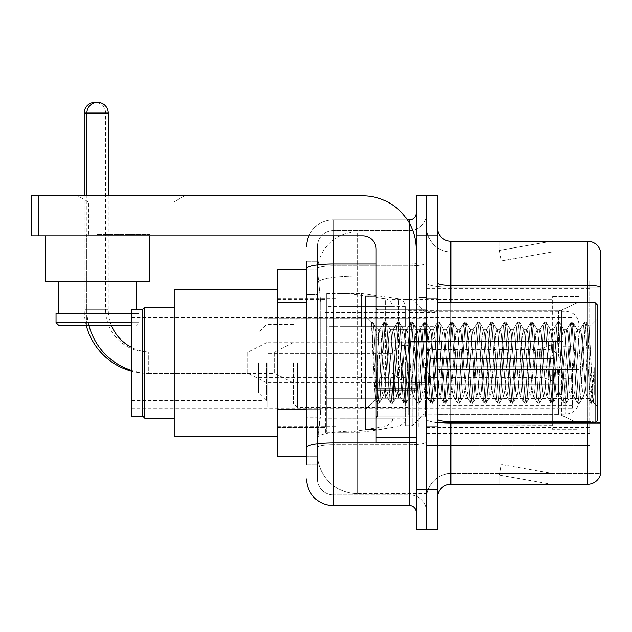 <?xml version="1.0" encoding="UTF-8"?>
<svg xmlns="http://www.w3.org/2000/svg" width="632" height="632" viewBox="0 0 632 632"><rect width="100%" height="100%" fill="white"/><g stroke="black" fill="none" stroke-linecap="round" stroke-linejoin="round"><path stroke-width="0.47" stroke-dasharray="3.16 2.37" d="M589.719 405.46L589.719 279.952L589.719 405.46M426.821 405.46L426.821 279.952L426.821 405.46M426.821 362.728L426.821 433.497L426.821 362.728M325.346 362.728L325.346 433.497L325.346 362.728M589.719 362.728L589.719 433.497L589.719 362.728M306.654 409.188L320.677 409.188L320.416 416.14L317.501 440.172L320.677 409.188L320.677 302.365L320.677 409.188L277.282 409.188L277.282 456.193L317.422 456.193L317.335 453.523A40.053 40.053 0 0 0 357.388 493.584L426.821 493.584L426.821 430.898L426.821 493.584L357.388 493.584L357.388 430.898L357.388 493.584A40.053 40.053 0 0 1 317.335 453.523L317.335 445.378L317.422 456.193L306.654 456.193M317.501 440.172L317.335 445.378L317.501 440.172M277.282 362.728L277.282 436.167L277.282 362.728M426.821 231.881L426.821 430.898L426.821 231.881L357.388 231.881L426.821 231.881M317.39 269.817L320.677 302.365L317.39 269.817A40.053 40.053 0 0 1 357.388 231.881A40.053 40.053 0 0 0 317.39 269.817A40.053 40.053 0 0 1 357.388 231.881L357.388 276.018L426.821 276.018L357.388 276.018L357.388 231.881M306.654 294.354L317.335 294.354L317.335 417.199L317.335 261.253L317.335 294.354L306.654 294.354L306.654 417.199L306.654 269.272L317.422 269.272L277.282 269.272L277.282 409.188M589.719 279.952L426.821 279.952L589.719 279.952M589.719 445.513L426.821 445.513L589.719 445.513M306.654 464.212L317.335 464.212L306.654 464.212L306.654 417.199L317.335 417.199L317.335 464.212L317.335 417.199L306.654 417.199M333.356 505.6L333.356 494.919A16.021 16.021 0 0 1 317.335 478.898L317.335 268.639L317.335 478.898A16.021 16.021 0 0 0 333.356 494.919L409.465 494.919L409.465 452.188L409.465 505.6L333.356 505.6A26.702 26.702 0 0 1 306.654 478.898M426.821 452.188L426.821 262.841L426.821 452.188M416.14 512.276L416.14 213.189L416.14 512.276M416.14 362.728L416.14 416.14L416.14 362.728M416.14 235.886L416.14 195.833L426.821 195.833L426.821 235.886L426.821 195.833L437.502 195.833L437.502 235.886L426.821 235.886L426.821 489.579L426.821 235.886L416.14 235.886L416.14 489.579L426.821 489.579L426.821 529.632L426.821 489.579L437.502 489.579L437.502 235.886M437.502 489.579L437.502 529.632L416.14 529.632L416.14 489.579M426.821 213.189L426.821 262.841L426.821 213.189A17.356 17.356 0 0 1 409.465 230.546A17.356 17.356 0 0 0 426.821 213.189A17.356 17.356 0 0 1 409.465 230.546L409.465 494.919L333.356 494.919L333.356 444.77L409.465 444.77A17.356 3.018 0 0 0 426.821 441.76A17.356 3.018 0 0 1 409.465 444.77L409.465 230.546L333.356 230.546L409.465 230.546M308.882 235.886A26.702 26.702 0 0 1 333.356 219.865L409.465 219.865A6.675 6.675 0 0 0 416.14 213.189A6.675 6.675 0 0 1 409.465 219.865L409.465 452.188L409.465 444.77L333.356 444.77L333.356 230.546L333.356 265.851L409.465 265.851A17.356 3.018 0 0 0 426.821 262.841A17.356 3.018 0 0 1 409.465 265.851L333.356 265.851L333.356 452.188L333.356 442.913L409.465 442.913A6.675 1.161 0 0 0 416.14 441.76A6.675 1.161 0 0 1 411.788 442.842M306.654 261.253L317.335 261.253L306.654 261.253L306.654 447.551A26.702 4.637 180 0 1 333.356 442.913L333.356 219.865A26.702 26.702 0 0 0 306.654 246.567A26.702 26.702 0 0 1 333.356 219.865L407.34 219.865M306.654 447.551L306.654 452.188M317.335 246.567L317.335 268.639L317.335 246.567A16.021 16.021 0 0 1 333.356 230.546A16.021 16.021 0 0 0 317.335 246.567A16.021 16.021 0 0 1 333.356 230.546M426.821 512.276A17.356 17.356 0 0 0 409.465 494.919A17.356 17.356 0 0 1 426.821 512.276A17.356 17.356 0 0 0 409.465 494.919M437.502 362.728L437.502 426.821L437.502 298.644L437.502 369.412L552.328 369.412L552.328 425.802L552.328 369.412L437.502 369.412L437.502 356.053L558.656 356.053L437.502 356.053L552.328 356.053L552.328 296.305L552.328 356.053L579.038 356.053L579.038 296.305L579.038 356.053L437.502 356.053L437.502 426.821L437.502 362.728M418.811 362.728L418.811 428.156L418.811 362.728M426.821 430.827L426.821 283.041L426.821 430.827M595.826 422.05A13.351 2.315 180 0 0 587.578 421.552L587.578 484.238A13.351 13.351 0 0 0 600.4 474.624L600.4 430.827L600.4 473.558L450.853 473.558L450.853 422.816M437.502 497.589L437.502 227.875L437.502 497.589A13.351 13.351 0 0 1 450.853 484.238L450.853 430.827L450.853 473.558L600.4 473.558L600.4 251.907L450.853 251.907A24.032 24.032 0 0 1 426.821 227.875L426.821 283.041L426.821 227.875A24.032 24.032 0 0 0 450.853 251.907L450.853 423.408A24.032 4.171 0 0 1 426.821 419.237A24.032 4.171 0 0 0 450.853 423.408L450.853 251.907A24.032 24.032 0 0 1 426.821 227.875M450.853 251.907L600.4 251.907L600.4 430.827L600.4 250.841A13.351 13.351 0 0 0 587.578 241.227L450.853 241.227A13.351 13.351 0 0 1 437.502 227.875M550.606 484.073A10.681 10.681 0 0 0 552.463 484.238L499.059 484.238L552.463 484.238A10.681 10.681 0 0 1 550.606 484.073A10.681 10.681 0 0 0 552.463 484.238A10.681 10.681 0 0 1 550.606 484.073A10.681 10.681 0 0 0 552.463 484.238A10.681 10.681 0 0 1 550.606 484.073L499.327 475.035L550.606 484.073M499.059 473.558L499.059 484.238L499.059 473.558L499.588 473.558L499.327 475.035L499.588 473.558L499.059 473.558L499.059 484.238L499.059 473.558L499.588 473.558L499.327 475.035L499.588 473.558L499.059 473.558L499.059 484.238L499.059 473.558L499.588 473.558L499.327 475.035L499.588 473.558L499.059 473.558M587.578 484.238L450.853 484.238M552.463 241.227L499.059 241.227L552.463 241.227A10.681 10.681 0 0 0 550.606 241.392A10.681 10.681 0 0 1 552.463 241.227A10.681 10.681 0 0 0 550.606 241.392A10.681 10.681 0 0 1 552.463 241.227A10.681 10.681 0 0 0 550.606 241.392A10.681 10.681 0 0 1 552.463 241.227M552.463 473.558L499.588 473.558L552.463 473.558L499.588 473.558L552.463 473.558L499.588 473.558L552.463 473.558L501.184 464.512L499.588 473.558L501.184 464.512L499.588 473.558L501.184 464.512L499.588 473.558L501.184 464.512L552.463 473.558M499.588 251.907L499.059 251.907L499.588 251.907L499.059 251.907L499.588 251.907L499.059 251.907L499.588 251.907L499.327 250.43L550.606 241.392L499.327 250.43L499.588 251.907L499.327 250.43L550.606 241.392L499.327 250.43L499.588 251.907L499.327 250.43L550.606 241.392L499.327 250.43L499.588 251.907L552.463 251.907L499.588 251.907L552.463 251.907L499.588 251.907L552.463 251.907L499.588 251.907L501.184 260.953L499.588 251.907M426.821 497.589A24.032 24.032 0 0 1 450.853 473.558A24.032 24.032 0 0 0 426.821 497.589A24.032 24.032 0 0 1 450.853 473.558M499.059 241.227L499.059 251.907L499.059 241.227M552.463 251.907L501.184 260.953L552.463 251.907M88.48 201.995L77.799 195.833L184.615 195.833L77.799 195.833L184.615 195.833L77.799 195.833L88.48 201.995L88.48 235.886L173.934 235.886L88.48 235.886L173.934 235.886L88.48 235.886L88.48 201.995L173.934 201.995L184.615 195.833L173.934 201.995L88.48 201.995L173.934 201.995L173.934 235.886L173.934 201.995L88.48 201.995M376.087 362.728L376.087 429.491L376.087 362.728M376.087 442.842L416.14 442.842L376.087 442.842L376.087 437.328L376.087 442.842L416.14 442.842L416.14 249.237A53.412 53.412 0 0 0 362.728 195.833L31.6 195.833L38.276 195.833L31.6 195.833L31.6 235.886L31.6 195.833L31.6 235.886L362.728 235.886A13.351 13.351 0 0 1 376.087 249.237L376.087 442.842M376.087 388.854L416.14 388.854L416.14 249.237A53.412 53.412 0 0 0 362.728 195.833L38.276 195.833L38.276 235.886L362.728 235.886A13.351 13.351 0 0 1 376.087 249.237L376.087 388.854L416.14 388.854L416.14 442.842L416.14 249.237A53.412 53.412 0 0 0 362.728 195.833L38.276 195.833L38.276 235.886L31.6 235.886L362.728 235.886A13.351 13.351 0 0 1 376.087 249.237L376.087 388.854L416.14 388.854L416.14 442.842M597.73 362.728L597.73 420.146L597.73 305.319L597.73 406.795L597.73 305.319L595.06 302.649L595.06 422.816L595.06 302.649L595.06 422.816L597.73 420.146L597.73 362.728M376.087 429.491L365.407 429.491L365.407 295.974L365.407 409.465L365.407 295.974L376.087 295.974M371.529 324.09L371.529 322.123L365.407 316L371.529 322.123L372.517 322.123L371.529 326.325L373.86 324.453L374.389 325.18L378.758 344.053L378.758 329.351L378.758 344.053L380.022 362.728L378.758 344.053L374.389 325.18L373.86 324.453L371.529 326.325L371.529 322.123L372.517 322.123L371.529 326.325L373.212 362.728L371.956 327.566L376.411 397.899L377.312 403.161L376.411 397.899L371.529 324.09M378.758 335.237L378.758 329.351L373.86 324.453L378.758 329.351L380.022 329.351L378.758 335.237L376.356 388.325L375.329 399.543L373.212 362.728L375.179 399.487L377.517 403.342L375.179 399.487L365.407 409.465L375.329 399.543L376.356 388.325L378.758 329.351L380.022 329.351L378.758 335.237M396.714 362.728L394.487 333.822L393.12 329.572L392.267 333.822L387.811 391.643L386.444 395.893L385.583 391.643L381.136 333.822L380.022 329.351L381.136 333.822L385.583 391.643L386.444 395.893L390.663 403.161L389.762 397.899L385.307 327.566L384.193 322.123L383.087 327.566L378.631 397.899L377.517 403.342L379.192 403.342L378.078 397.899L373.623 327.566L372.517 322.123L374.389 325.18L372.722 322.304L373.623 327.566L378.078 397.899L379.398 403.161L377.517 403.342L378.631 397.899L383.087 327.566L383.987 322.304L385.868 322.123L384.754 327.566L380.298 397.899L379.398 403.161L383.616 395.893L382.249 391.643L380.022 362.728L382.249 391.643L383.363 396.114L386.697 396.114L390.663 403.161L389.762 397.899L385.307 327.566L384.193 322.123L385.868 322.123L384.754 327.566L380.298 397.899L379.398 403.161L383.363 396.114L386.697 396.114L387.811 391.643L392.267 333.822L393.12 329.572L397.338 322.304L396.438 327.566L391.982 397.899L390.663 403.161L392.543 403.342L391.429 397.899L386.982 327.566L385.868 322.123L390.292 329.572L388.925 333.822L384.477 391.643L383.616 395.893L384.477 391.643L388.925 333.822L390.039 329.351L393.373 329.351L397.338 322.304L396.438 327.566L391.982 397.899L390.876 403.342L392.543 403.342L391.429 397.899L386.982 327.566L386.073 322.304L390.039 329.351L393.373 329.351L394.487 333.822L398.942 391.643L399.795 395.893L398.942 391.643L396.714 362.728M393.373 362.728L391.153 333.822L390.292 329.572L391.153 333.822L395.6 391.643L396.714 396.114L395.6 391.643L393.373 362.728M410.065 362.728L407.838 333.822L406.471 329.572L405.618 333.822L401.162 391.643L399.795 395.893L404.014 403.161L403.113 397.899L398.658 327.566L397.338 322.304L399.219 322.123L398.105 327.566L393.657 397.899L392.543 403.342L396.967 395.893L400.048 396.114L404.014 403.161L403.113 397.899L398.658 327.566L397.552 322.123L399.219 322.123L398.105 327.566L393.657 397.899L392.748 403.161L396.714 396.114L400.048 396.114L401.162 391.643L405.618 333.822L406.471 329.572L410.689 322.304L409.789 327.566L405.333 397.899L404.014 403.161L405.894 403.342L404.78 397.899L400.333 327.566L399.219 322.123L403.643 329.572L402.276 333.822L397.828 391.643L396.967 395.893L397.828 391.643L402.276 333.822L403.39 329.351L406.732 329.351L410.689 322.304L409.789 327.566L405.333 397.899L404.227 403.342L405.894 403.342L404.78 397.899L400.333 327.566L399.424 322.304L403.39 329.351L406.732 329.351L407.838 333.822L412.293 391.643L413.154 395.893L412.293 391.643L410.065 362.728M406.732 362.728L404.504 333.822L403.643 329.572L404.504 333.822L408.951 391.643L410.065 396.114L408.951 391.643L406.732 362.728M423.416 362.728L421.196 333.822L419.83 329.572L418.969 333.822L414.513 391.643L413.154 395.893L417.365 403.161L416.464 397.899L412.017 327.566L410.689 322.304L412.57 322.123L411.456 327.566L407.008 397.899L405.894 403.342L410.318 395.893L413.407 396.114L417.365 403.161L416.464 397.899L412.017 327.566L410.903 322.123L412.57 322.123L411.456 327.566L407.008 397.899L406.099 403.161L410.065 396.114L413.407 396.114L414.513 391.643L418.969 333.822L419.83 329.572L424.04 322.304L423.14 327.566L418.692 397.899L417.365 403.161L419.245 403.342L418.131 397.899L413.683 327.566L412.57 322.123L416.994 329.572L415.627 333.822L411.179 391.643L410.318 395.893L411.179 391.643L415.627 333.822L416.741 329.351L420.083 329.351L424.04 322.304L423.14 327.566L418.692 397.899L417.578 403.342L419.245 403.342L418.131 397.899L413.683 327.566L412.775 322.304L416.741 329.351L420.083 329.351L421.196 333.822L425.644 391.643L426.505 395.893L425.644 391.643L423.416 362.728M420.083 362.728L417.855 333.822L416.994 329.572L417.855 333.822L422.302 391.643L423.416 396.114L422.302 391.643L420.083 362.728M436.767 362.728L434.547 333.822L433.181 329.572L432.32 333.822L427.872 391.643L426.505 395.893L430.716 403.161L429.815 397.899L425.368 327.566L424.04 322.304L425.921 322.123L424.807 327.566L420.359 397.899L419.245 403.342L423.669 395.893L426.758 396.114L430.716 403.161L429.815 397.899L425.368 327.566L424.254 322.123L425.921 322.123L424.807 327.566L420.359 397.899L419.458 403.161L423.416 396.114L426.758 396.114L427.872 391.643L432.32 333.822L433.181 329.572L437.399 322.304L436.491 327.566L432.043 397.899L430.716 403.161L432.596 403.342L431.482 397.899L427.034 327.566L425.921 322.123L430.345 329.572L428.978 333.822L424.53 391.643L423.669 395.893L424.53 391.643L428.978 333.822L430.092 329.351L433.433 329.351L437.399 322.304L436.491 327.566L432.043 397.899L430.929 403.342L432.596 403.342L431.482 397.899L427.034 327.566L426.134 322.304L430.092 329.351L433.433 329.351L434.547 333.822L438.995 391.643L439.856 395.893L438.995 391.643L436.767 362.728M433.433 362.728L431.206 333.822L430.345 329.572L431.206 333.822L435.661 391.643L436.767 396.114L435.661 391.643L433.433 362.728M450.126 362.728L447.898 333.822L446.532 329.572L445.671 333.822L441.223 391.643L439.856 395.893L444.075 403.161L443.166 397.899L438.719 327.566L437.399 322.304L439.272 322.123L438.158 327.566L433.71 397.899L432.596 403.342L437.02 395.893L440.109 396.114L444.075 403.161L443.166 397.899L438.719 327.566L437.605 322.123L439.272 322.123L438.158 327.566L433.71 397.899L432.809 403.161L436.767 396.114L440.109 396.114L441.223 391.643L445.671 333.822L446.532 329.572L450.75 322.304L449.842 327.566L445.394 397.899L444.075 403.161L445.947 403.342L444.833 397.899L440.386 327.566L439.272 322.123L443.704 329.572L442.337 333.822L437.881 391.643L437.02 395.893L437.881 391.643L442.337 333.822L443.443 329.351L446.784 329.351L450.75 322.304L449.842 327.566L445.394 397.899L444.28 403.342L445.947 403.342L444.833 397.899L440.386 327.566L439.485 322.304L443.443 329.351L446.784 329.351L447.898 333.822L452.346 391.643L453.207 395.893L452.346 391.643L450.126 362.728M446.784 362.728L444.557 333.822L443.704 329.572L444.557 333.822L449.012 391.643L450.126 396.114L449.012 391.643L446.784 362.728M463.477 362.728L461.249 333.822L459.883 329.572L459.022 333.822L454.574 391.643L453.207 395.893L457.426 403.161L456.517 397.899L452.07 327.566L450.75 322.304L452.623 322.123L451.517 327.566L447.061 397.899L445.947 403.342L450.379 395.893L453.46 396.114L457.426 403.161L456.517 397.899L452.07 327.566L450.956 322.123L452.623 322.123L451.517 327.566L447.061 397.899L446.16 403.161L450.126 396.114L453.46 396.114L454.574 391.643L459.022 333.822L459.883 329.572L464.101 322.304L463.193 327.566L458.745 397.899L457.426 403.161L459.298 403.342L458.192 397.899L453.737 327.566L452.623 322.123L457.054 329.572L455.688 333.822L451.232 391.643L450.379 395.893L451.232 391.643L455.688 333.822L456.802 329.351L460.136 329.351L464.101 322.304L463.193 327.566L458.745 397.899L457.631 403.342L459.298 403.342L458.192 397.899L453.737 327.566L452.836 322.304L456.802 329.351L460.136 329.351L461.249 333.822L465.697 391.643L466.558 395.893L465.697 391.643L463.477 362.728M460.136 362.728L457.908 333.822L457.054 329.572L457.908 333.822L462.363 391.643L463.477 396.114L462.363 391.643L460.136 362.728M476.828 362.728L474.6 333.822L473.234 329.572L472.373 333.822L467.925 391.643L466.558 395.893L470.777 403.161L469.876 397.899L465.421 327.566L464.101 322.304L465.982 322.123L464.868 327.566L460.412 397.899L459.298 403.342L463.73 395.893L466.811 396.114L470.777 403.161L469.876 397.899L465.421 327.566L464.307 322.123L465.982 322.123L464.868 327.566L460.412 397.899L459.511 403.161L463.477 396.114L466.811 396.114L467.925 391.643L472.373 333.822L473.234 329.572L477.452 322.304L476.552 327.566L472.096 397.899L470.777 403.161L472.657 403.342L471.543 397.899L467.088 327.566L465.982 322.123L470.406 329.572L469.039 333.822L464.583 391.643L463.73 395.893L464.583 391.643L469.039 333.822L470.153 329.351L473.487 329.351L477.452 322.304L476.552 327.566L472.096 397.899L470.982 403.342L472.657 403.342L471.543 397.899L467.088 327.566L466.187 322.304L470.153 329.351L473.487 329.351L474.6 333.822L479.048 391.643L479.909 395.893L479.048 391.643L476.828 362.728M473.487 362.728L471.267 333.822L470.406 329.572L471.267 333.822L475.714 391.643L476.828 396.114L475.714 391.643L473.487 362.728M490.179 362.728L487.951 333.822L486.585 329.572L485.732 333.822L481.276 391.643L479.909 395.893L484.128 403.161L483.227 397.899L478.772 327.566L477.452 322.304L479.333 322.123L478.219 327.566L473.763 397.899L472.657 403.342L477.081 395.893L480.162 396.114L484.128 403.161L483.227 397.899L478.772 327.566L477.658 322.123L479.333 322.123L478.219 327.566L473.763 397.899L472.862 403.161L476.828 396.114L480.162 396.114L481.276 391.643L485.732 333.822L486.585 329.572L490.803 322.304L489.903 327.566L485.447 397.899L484.128 403.161L486.008 403.342L484.894 397.899L480.446 327.566L479.333 322.123L483.757 329.572L482.39 333.822L477.942 391.643L477.081 395.893L477.942 391.643L482.39 333.822L483.504 329.351L486.838 329.351L490.803 322.304L489.903 327.566L485.447 397.899L484.333 403.342L486.008 403.342L484.894 397.899L480.446 327.566L479.538 322.304L483.504 329.351L486.838 329.351L487.951 333.822L492.407 391.643L493.26 395.893L492.407 391.643L490.179 362.728M486.838 362.728L484.618 333.822L483.757 329.572L484.618 333.822L489.065 391.643L490.179 396.114L489.065 391.643L486.838 362.728M503.53 362.728L501.302 333.822L499.936 329.572L499.083 333.822L494.627 391.643L493.26 395.893L497.479 403.161L496.578 397.899L492.123 327.566L490.803 322.304L492.683 322.123L491.57 327.566L487.122 397.899L486.008 403.342L490.432 395.893L493.513 396.114L497.479 403.161L496.578 397.899L492.123 327.566L491.017 322.123L492.683 322.123L491.57 327.566L487.122 397.899L486.213 403.161L490.179 396.114L493.513 396.114L494.627 391.643L499.083 333.822L499.936 329.572L504.154 322.304L503.254 327.566L498.798 397.899L497.479 403.161L499.359 403.342L498.245 397.899L493.797 327.566L492.683 322.123L497.108 329.572L495.741 333.822L491.293 391.643L490.432 395.893L491.293 391.643L495.741 333.822L496.855 329.351L500.196 329.351L504.154 322.304L503.254 327.566L498.798 397.899L497.692 403.342L499.359 403.342L498.245 397.899L493.797 327.566L492.889 322.304L496.855 329.351L500.196 329.351L501.302 333.822L505.758 391.643L506.619 395.893L505.758 391.643L503.53 362.728M500.196 362.728L497.969 333.822L497.108 329.572L497.969 333.822L502.416 391.643L503.53 396.114L502.416 391.643L500.196 362.728M516.881 362.728L514.661 333.822L513.295 329.572L512.433 333.822L507.978 391.643L506.619 395.893L510.83 403.161L509.929 397.899L505.482 327.566L504.154 322.304L506.034 322.123L504.921 327.566L500.473 397.899L499.359 403.342L503.783 395.893L506.872 396.114L510.83 403.161L509.929 397.899L505.482 327.566L504.368 322.123L506.034 322.123L504.921 327.566L500.473 397.899L499.564 403.161L503.53 396.114L506.872 396.114L507.978 391.643L512.433 333.822L513.295 329.572L517.505 322.304L516.605 327.566L512.157 397.899L510.83 403.161L512.71 403.342L511.596 397.899L507.148 327.566L506.034 322.123L510.459 329.572L509.092 333.822L504.644 391.643L503.783 395.893L504.644 391.643L509.092 333.822L510.206 329.351L513.547 329.351L517.505 322.304L516.605 327.566L512.157 397.899L511.043 403.342L512.71 403.342L511.596 397.899L507.148 327.566L506.24 322.304L510.206 329.351L513.547 329.351L514.661 333.822L519.109 391.643L519.97 395.893L519.109 391.643L516.881 362.728M513.547 362.728L511.32 333.822L510.459 329.572L511.32 333.822L515.767 391.643L516.881 396.114L515.767 391.643L513.547 362.728M530.232 362.728L528.012 333.822L526.646 329.572L525.784 333.822L521.337 391.643L519.97 395.893L524.181 403.161L523.28 397.899L518.832 327.566L517.505 322.304L519.386 322.123L518.272 327.566L513.824 397.899L512.71 403.342L517.134 395.893L520.223 396.114L524.181 403.161L523.28 397.899L518.832 327.566L517.719 322.123L519.386 322.123L518.272 327.566L513.824 397.899L512.923 403.161L516.881 396.114L520.223 396.114L521.337 391.643L525.784 333.822L526.646 329.572L530.856 322.304L529.956 327.566L525.508 397.899L524.181 403.161L526.061 403.342L524.947 397.899L520.499 327.566L519.386 322.123L523.809 329.572L522.443 333.822L517.995 391.643L517.134 395.893L517.995 391.643L522.443 333.822L523.557 329.351L526.898 329.351L530.856 322.304L529.956 327.566L525.508 397.899L524.394 403.342L526.061 403.342L524.947 397.899L520.499 327.566L519.599 322.304L523.557 329.351L526.898 329.351L528.012 333.822L532.46 391.643L533.321 395.893L532.46 391.643L530.232 362.728M526.898 362.728L524.671 333.822L523.809 329.572L524.671 333.822L529.126 391.643L530.232 396.114L529.126 391.643L526.898 362.728M543.583 362.728L541.363 333.822L539.997 329.572L539.136 333.822L534.688 391.643L533.321 395.893L537.54 403.161L536.631 397.899L532.183 327.566L530.856 322.304L532.737 322.123L531.623 327.566L527.175 397.899L526.061 403.342L530.485 395.893L533.574 396.114L537.54 403.161L536.631 397.899L532.183 327.566L531.07 322.123L532.737 322.123L531.623 327.566L527.175 397.899L526.274 403.161L530.232 396.114L533.574 396.114L534.688 391.643L539.136 333.822L539.997 329.572L544.215 322.304L543.307 327.566L538.859 397.899L537.54 403.161L539.412 403.342L538.298 397.899L533.85 327.566L532.737 322.123L537.168 329.572L535.802 333.822L531.346 391.643L530.485 395.893L531.346 391.643L535.802 333.822L536.908 329.351L540.249 329.351L544.215 322.304L543.307 327.566L538.859 397.899L537.745 403.342L539.412 403.342L538.298 397.899L533.85 327.566L532.95 322.304L536.908 329.351L540.249 329.351L541.363 333.822L545.811 391.643L546.672 395.893L545.811 391.643L543.583 362.728M540.249 362.728L538.022 333.822L537.168 329.572L538.022 333.822L542.477 391.643L543.583 396.114L542.477 391.643L540.249 362.728M556.942 362.728L554.714 333.822L553.348 329.572L552.487 333.822L548.039 391.643L546.672 395.893L550.891 403.161L549.982 397.899L545.534 327.566L544.215 322.304L546.087 322.123L544.982 327.566L540.526 397.899L539.412 403.342L543.844 395.893L546.925 396.114L550.891 403.161L549.982 397.899L545.534 327.566L544.421 322.123L546.087 322.123L544.982 327.566L540.526 397.899L539.625 403.161L543.583 396.114L546.925 396.114L548.039 391.643L552.487 333.822L553.348 329.572L557.566 322.304L556.658 327.566L552.21 397.899L550.891 403.161L552.763 403.342L551.657 397.899L547.201 327.566L546.087 322.123L550.519 329.572L549.153 333.822L544.697 391.643L543.844 395.893L544.697 391.643L549.153 333.822L550.267 329.351L553.6 329.351L557.566 322.304L556.658 327.566L552.21 397.899L551.096 403.342L552.763 403.342L551.657 397.899L547.201 327.566L546.301 322.304L550.267 329.351L553.6 329.351L554.714 333.822L559.162 391.643L560.023 395.893L559.162 391.643L556.942 362.728M553.6 362.728L551.373 333.822L550.519 329.572L551.373 333.822L555.828 391.643L556.942 396.114L555.828 391.643L553.6 362.728M570.293 362.728L568.065 333.822L566.699 329.572L565.837 333.822L561.39 391.643L560.023 395.893L564.242 403.161L563.333 397.899L558.886 327.566L557.566 322.304L559.446 322.123L558.332 327.566L553.877 397.899L552.763 403.342L557.195 395.893L560.276 396.114L564.242 403.161L563.333 397.899L558.886 327.566L557.772 322.123L559.446 322.123L558.332 327.566L553.877 397.899L552.976 403.161L556.942 396.114L560.276 396.114L561.39 391.643L565.837 333.822L566.699 329.572L570.917 322.304L570.017 327.566L565.561 397.899L564.242 403.161L566.122 403.342L565.008 397.899L560.552 327.566L559.446 322.123L563.87 329.572L562.504 333.822L558.048 391.643L557.195 395.893L558.048 391.643L562.504 333.822L563.618 329.351L566.951 329.351L570.917 322.304L570.017 327.566L565.561 397.899L564.447 403.342L566.122 403.342L565.008 397.899L560.552 327.566L559.652 322.304L563.618 329.351L566.951 329.351L568.065 333.822L572.513 391.643L573.374 395.893L572.513 391.643L570.293 362.728M566.951 362.728L564.732 333.822L563.87 329.572L564.732 333.822L569.179 391.643L570.293 396.114L569.179 391.643L566.951 362.728M583.644 362.728L581.416 333.822L580.05 329.572L579.196 333.822L574.741 391.643L573.374 395.893L577.593 403.161L576.692 397.899L572.237 327.566L570.917 322.304L572.797 322.123L571.683 327.566L567.228 397.899L566.122 403.342L570.546 395.893L573.627 396.114L577.593 403.161L576.692 397.899L572.237 327.566L571.123 322.123L572.797 322.123L571.683 327.566L567.228 397.899L566.327 403.161L570.293 396.114L573.627 396.114L574.741 391.643L579.196 333.822L580.05 329.572L584.268 322.304L583.368 327.566L578.912 397.899L577.593 403.161L579.473 403.342L578.359 397.899L573.911 327.566L572.797 322.123L577.221 329.572L575.855 333.822L571.407 391.643L570.546 395.893L571.407 391.643L575.855 333.822L576.969 329.351L580.302 329.351L584.268 322.304L583.368 327.566L578.912 397.899L577.798 403.342L579.473 403.342L578.359 397.899L573.911 327.566L573.003 322.304L576.969 329.351L580.302 329.351L581.416 333.822L583.644 362.728C584.758 383.008 585.864 394.139 586.978 396.114L586.978 362.728L584.758 391.643L583.644 396.114L582.53 391.643L578.082 333.822L577.221 329.572L578.082 333.822L582.53 391.643L583.644 396.114L586.978 396.114L590.944 403.161L590.043 397.899L585.587 327.566L584.482 322.123L586.148 322.123L585.034 327.566L580.587 397.899L579.473 403.342L583.644 396.114L586.978 396.114L586.978 362.728L589.103 327.242L593.345 402.434L594.254 394.257L594.254 367.595C592.026 387.471 589.601 396.975 586.978 396.114L590.944 403.161L590.043 397.899L585.587 327.566L584.482 322.123L586.148 322.123L585.034 327.566L580.587 397.899L579.678 403.161L583.897 395.893L584.758 391.643L589.103 327.242L592.31 390.378L593.345 402.434L594.254 394.257L593.029 403.161L591.71 397.899L587.262 327.566L586.148 322.123L587.262 327.566L591.71 397.899L593.029 403.161L594.254 394.257L594.254 367.595L592.263 397.899L590.944 403.161L592.824 403.342L591.157 403.342L592.263 397.899L594.254 367.595C592.026 387.471 589.601 396.975 586.978 396.114C585.864 394.139 584.758 383.008 583.644 362.728M144.823 307.192L144.823 418.273M277.282 436.167L174.203 436.167L174.203 289.298L174.203 418.273L174.203 289.298L277.282 289.298M142.824 362.728L142.824 416.14L142.824 362.728M174.203 307.318L144.823 307.318L142.824 309.325L131.472 309.325L131.472 416.14L131.472 309.325L131.472 416.14L142.824 416.14L144.823 418.147L174.203 418.147M263.923 362.728L263.923 406.795L263.923 362.728M408.13 362.728L408.13 415.074L408.13 362.728M437.502 310.818L558.656 310.818L437.502 310.818L437.502 299.307L552.328 299.663L552.328 296.305L552.328 299.663L437.502 299.663L437.502 310.818M392.109 362.728L392.109 426.158L392.109 362.728M552.328 425.802L437.502 426.158L552.328 425.802L552.328 429.16L579.038 429.16L579.038 369.412L579.038 429.16L552.328 429.16L552.328 369.412L552.328 425.802M579.038 369.412L552.328 369.412L579.038 369.412L579.038 429.16L579.038 423.519L561.477 415.279L558.656 414.647L561.477 415.279L579.038 423.519L579.038 369.412L561.477 369.412L579.038 369.412M579.038 296.305L552.328 296.305L579.038 296.305L579.038 356.053L579.038 296.305M561.477 310.186L579.038 301.946L561.477 310.186L558.656 310.818L561.477 310.186L561.477 356.053L579.038 356.053L558.656 356.053L561.477 356.053L561.477 310.186M558.656 369.412L437.502 369.412L558.656 369.412L558.656 414.647L437.502 414.647L558.656 414.647L558.656 369.412M437.502 414.647L437.502 425.802L437.502 414.647M297.309 362.728L297.309 407.458L297.309 362.728M293.303 362.728L293.303 403.453L293.303 362.728M434.832 362.728L434.832 412.933L434.832 362.728M266.593 362.728L266.593 400.917L266.593 362.728M258.583 362.728L258.583 392.907L258.583 362.728M429.491 362.728L429.491 382.763L429.491 362.728M293.303 382.763L274.612 373.417L274.612 362.728L274.612 373.417L148.299 373.417L148.299 352.048L148.299 373.417A64.093 64.093 0 0 1 131.472 371.166M86.244 325.346A64.093 64.093 0 0 1 84.206 309.325L84.206 195.833M293.303 342.702L274.612 352.048L274.612 362.728L274.612 352.048L148.299 352.048A42.723 42.723 0 0 1 105.568 309.325L105.568 113.049A10.681 10.681 0 0 0 96.222 102.447M401.454 362.728L401.454 380.093L401.454 362.728M426.821 349.377L546.988 349.377A13.351 13.351 0 0 1 560.347 362.728A13.351 13.351 0 0 1 546.988 376.087L546.988 349.377L546.988 376.087L426.821 376.087M348.042 398.784L348.042 293.303L348.042 326.681L326.681 326.681L326.681 293.303L326.681 432.162L326.681 398.784L392.109 398.784L392.109 306.654L392.109 326.689L326.681 326.681L326.681 306.654L326.681 418.811L326.681 398.784L392.109 398.784L392.109 418.826L326.681 418.811M385.251 326.681L385.251 298.715C389.478 299.687 391.761 302.325 392.109 306.639L392.109 326.681L348.042 326.681M97.423 234.551L149.5 234.551L97.423 234.551M56.035 322.675L138.819 322.675L97.423 322.675L138.819 322.675L138.819 313.33L56.035 313.33L97.423 313.33L56.035 313.33L56.035 322.675L97.423 322.675L56.035 322.675L58.705 325.346L131.472 325.346M149.5 235.886L149.5 281.287L45.354 281.287L149.5 281.287L45.354 281.287L45.354 235.886M579.038 362.728L579.038 400.783L579.038 362.728M572.363 362.728L572.363 408.13L572.363 362.728M142.69 309.325L142.69 416.14M336.027 362.728L336.027 426.821L336.027 362.728M405.46 362.728L405.46 425.889L405.46 362.728M412.135 362.728L412.135 425.889L412.135 362.728M424.151 362.728L424.151 414.142L424.151 362.728M174.203 362.728L174.203 307.192L174.203 362.728M438.837 362.728L438.837 405.46L438.837 362.728M563.017 362.728L563.017 384.098L563.017 362.728M409.465 362.728L409.465 398.784L409.465 362.728M267.928 362.728L267.928 406.795L267.928 362.728M428.156 362.728L428.156 406.795L428.156 362.728M361.393 398.784L361.393 293.303L361.393 326.681L340.032 326.681L340.032 293.303L340.032 432.162L340.032 398.784L405.46 398.784L405.46 306.654L405.46 326.689L340.032 326.681L340.032 306.654L340.032 418.811L340.032 398.784L405.46 398.784L405.46 418.826L340.032 418.811M398.602 326.681L398.602 298.715C402.829 299.687 405.112 302.325 405.46 306.639L405.46 326.681L361.393 326.681M266.593 382.763L247.902 373.417L247.902 362.728L247.902 373.417L150.969 373.417L150.969 352.048L150.969 373.417A64.093 64.093 0 0 1 131.472 370.376M88.915 325.346A64.093 64.093 0 0 1 86.876 309.325L86.876 195.833M266.593 342.702L247.902 352.048L247.902 362.728L247.902 352.048L150.969 352.048A42.723 42.723 0 0 1 131.472 347.347M111.358 325.346A42.723 42.723 0 0 1 108.238 309.325L108.238 195.833M393.444 362.728L393.444 396.114L393.444 362.728M430.827 362.728L430.827 348.042L430.827 366.742L430.827 358.723L430.827 366.742L553.672 366.742L553.672 384.098L553.672 366.742L430.827 366.742L553.672 366.742L553.672 381.428L553.672 366.742L430.827 366.742L430.827 377.423L430.827 362.728M430.827 358.723L553.672 358.723L553.672 341.367L553.672 358.723L430.827 358.723L553.672 358.723L553.672 344.037L553.672 358.723L430.827 358.723M97.423 281.287L136.149 281.287L97.423 281.287M138.819 313.33L138.819 322.675L136.149 325.346L138.819 322.675L131.472 322.675M589.719 398.5L426.821 398.5M357.388 430.898A40.053 6.952 180 0 0 317.817 436.783A40.053 6.952 180 0 1 357.388 430.898L426.821 430.898L357.388 430.898L357.388 276.018L357.388 430.898M318.378 281.39A40.053 6.952 180 0 1 357.388 276.018A40.053 6.952 180 0 0 318.378 281.39M317.335 453.523A40.053 40.053 0 0 0 357.388 493.584M306.654 302.365L277.282 302.365M589.719 313.053L426.821 313.053M589.719 288.737L426.821 288.737M589.719 427.595L426.821 427.595M306.654 268.639A26.702 4.637 180 0 1 333.356 264.002L409.465 264.002L409.465 223.38M376.087 264.002L409.465 264.002A6.675 1.161 -0 0 0 416.14 262.841A6.675 1.161 0 0 1 409.465 264.002L409.465 442.842M333.356 219.865L333.356 235.886M333.356 265.851A16.021 2.781 180 0 0 317.335 268.639A16.021 2.781 180 0 1 333.356 265.851M333.356 444.77A16.021 2.781 180 0 0 317.335 447.551A16.021 2.781 180 0 1 333.356 444.77M333.356 494.919A16.021 16.021 0 0 1 317.335 478.898M600.4 250.841A13.351 13.351 0 0 0 587.578 241.227L587.578 421.552L450.853 421.552L450.853 241.227M587.578 422.816L587.578 421.552A13.351 2.315 180 0 1 600.4 423.227M437.502 283.041A13.351 2.315 0 0 0 450.853 285.364L587.578 285.364A13.351 2.315 180 0 1 600.4 287.031M450.853 302.649L450.853 421.552L587.578 421.552L587.578 302.649M437.502 419.237A13.351 2.315 0 0 0 450.853 421.552M600.4 287.22L450.853 287.22A24.032 4.171 0 0 1 426.821 283.041A24.032 4.171 0 0 0 450.853 287.22L600.4 287.22M600.4 423.408L450.853 423.408L600.4 423.408M416.14 390.015L376.087 390.015M376.087 437.328L416.14 437.328M425.486 362.728L425.486 416.14L425.486 362.728M377.423 362.728L377.423 416.14L377.423 362.728M558.656 310.818L558.656 356.053L558.656 310.818M561.477 369.412L561.477 415.279L561.477 369.412M105.568 309.325L84.206 309.325L105.568 309.325M84.206 113.049L108.238 113.049M326.681 293.303L348.042 293.303L385.251 298.715L385.251 398.784M565.687 362.728L565.687 414.142L565.687 362.728M340.032 293.303L361.393 293.303L398.602 298.715L398.602 398.784M108.238 309.325L86.876 309.325L108.238 309.325M544.887 366.742L544.887 378.228L544.887 366.742M540.313 366.742L540.313 377.423L540.313 366.742M544.887 358.723L544.887 347.237L544.887 358.723M540.313 358.723L540.313 348.042L540.313 358.723M38.276 235.886L38.276 195.833M589.719 291.968L426.821 291.968M277.282 297.972L325.346 297.972L277.282 297.972M277.282 427.493L325.346 427.493L277.282 427.493M426.821 433.497L589.719 433.497M416.14 309.325L376.087 309.325L416.14 309.325M416.14 416.14L376.087 416.14L416.14 416.14M426.821 298.644L437.502 298.644L426.821 298.644M418.811 428.156L426.821 428.156L418.811 428.156M418.811 297.309L426.821 297.309L418.811 297.309M426.821 426.821L437.502 426.821L426.821 426.821M437.502 422.816L595.06 422.816M377.423 309.325L425.486 309.325L426.821 307.989L425.486 309.325L377.423 309.325L376.087 307.989M377.423 416.14L425.486 416.14L426.821 417.476L425.486 416.14L377.423 416.14L376.087 417.476M589.103 327.242L597.73 318.67L589.103 327.242M593.345 402.434L597.73 406.795L593.345 402.434M437.502 302.649L595.06 302.649M589.253 327.297L586.354 322.304L589.253 327.297M593.48 402.387L593.029 403.161L593.48 402.387M379.769 329.572L383.987 322.304L379.769 329.572M131.472 324.943L263.923 324.943M263.923 318.67L408.13 318.67M408.13 310.391L437.502 310.391M392.109 426.158L437.502 426.158M325.346 412.807L392.109 412.807M277.282 426.158L325.346 426.158M277.282 299.307L325.346 299.307M325.346 312.658L392.109 312.658M392.109 299.307L437.502 299.307M408.13 415.074L437.502 415.074M263.923 406.795L408.13 406.795M131.472 400.522L263.923 400.522M408.13 318.007L297.309 318.007L293.303 322.012M434.832 312.532L408.13 312.532M293.303 324.548L266.593 324.548L258.583 332.558M426.821 382.763L408.13 382.763L429.491 382.763L434.832 388.103M258.583 377.423L408.13 377.423M408.13 407.458L297.309 407.458L293.303 403.453M434.832 412.933L408.13 412.933M293.303 400.917L266.593 400.917L258.583 392.907M426.821 342.702L408.13 342.702L429.491 342.702L434.832 337.362M258.583 348.042L408.13 348.042M408.13 380.093L401.454 380.093L392.109 373.417M392.109 372.082L293.303 372.082M392.109 353.383L293.303 353.383M392.109 352.048L401.454 345.372L408.13 345.372M392.109 306.654L326.681 306.654M326.681 432.162L348.042 432.162L385.251 426.75C391.011 423.377 393.294 420.73 392.109 418.826M108.112 325.346L108.112 234.551L108.112 325.346M58.705 281.287L58.705 313.33M86.742 325.346L86.742 234.551L86.742 325.346M136.149 281.287L136.149 309.325M405.46 425.889L412.135 425.889L424.151 414.142L565.687 414.142C573.793 413.344 578.248 408.896 579.038 400.783M572.363 326.681L579.038 326.681M277.282 426.821L336.027 426.821M336.027 412.807L405.46 412.807M131.472 317.335L572.363 317.335M131.472 408.13L572.363 408.13M405.46 299.576L412.135 299.576L424.151 311.323L565.687 311.323C573.793 312.121 578.248 316.569 579.038 324.682M336.027 312.658L405.46 312.658M277.282 298.644L336.027 298.644M572.363 398.784L579.038 398.784M572.363 405.46L438.837 405.46M563.017 346.707L572.363 346.707M438.837 398.784L409.465 398.784M563.017 341.367L409.465 341.367M572.363 320.005L438.837 320.005M563.017 378.758L572.363 378.758M438.837 326.681L409.465 326.681M563.017 384.098L409.465 384.098M267.928 406.795L428.156 406.795M267.928 342.702L409.465 342.702M409.465 329.351L428.156 329.351M267.928 318.67L428.156 318.67M267.928 382.763L409.465 382.763M409.465 396.114L428.156 396.114M405.46 306.654L340.032 306.654M340.032 432.162L361.393 432.162L398.602 426.75C404.362 423.377 406.645 420.73 405.46 418.826M393.444 382.763L365.407 382.763M365.407 372.082L266.593 372.082M553.672 381.428L544.887 378.228L540.313 377.423L430.827 377.423L422.002 362.728L430.827 348.042L540.313 348.042L544.887 347.237L553.672 344.037M553.672 384.098L408.13 384.098M408.13 396.114L393.444 396.114M408.13 329.351L393.444 329.351M553.672 341.367L408.13 341.367M365.407 353.383L266.593 353.383M393.444 342.702L365.407 342.702"/><path stroke-width="0.95" d="M306.654 294.354L306.654 261.253L306.654 269.272L277.282 269.272L277.282 456.193L306.654 456.193M306.654 464.212L306.654 261.253M333.356 235.886L333.356 505.6L409.465 505.6A6.675 6.675 0 0 1 416.14 512.276A6.675 6.675 0 0 0 409.465 505.6L409.465 442.842M416.14 489.579L416.14 529.632L426.821 529.632L426.821 489.579L426.821 529.632L437.502 529.632L437.502 489.579L426.821 489.579L426.821 235.886L426.821 489.579L416.14 489.579L416.14 235.886L426.821 235.886L426.821 195.833L426.821 235.886L437.502 235.886L437.502 489.579M437.502 235.886L437.502 195.833L416.14 195.833L416.14 235.886M407.34 219.865L409.465 219.865A6.675 6.675 0 0 0 416.14 213.189M306.654 452.188L306.654 417.199M306.654 246.567A26.702 26.702 0 0 1 308.882 235.886M333.356 505.6A26.702 26.702 0 0 1 306.654 478.898M437.502 497.589A13.351 13.351 0 0 1 450.853 484.238L587.578 484.238L587.578 422.816M600.4 250.841A13.351 13.351 0 0 0 587.578 241.227A13.351 13.351 0 0 1 600.4 250.841L600.4 474.624A13.351 13.351 0 0 1 587.578 484.238M600.4 287.031A13.351 2.315 180 0 0 587.578 285.364L587.578 241.227L450.853 241.227A13.351 13.351 0 0 1 437.502 227.875A13.351 13.351 0 0 0 450.853 241.227L450.853 302.649M131.472 371.166A64.093 64.093 0 0 1 86.244 325.346M84.206 195.833L84.206 113.049A10.681 10.681 0 0 1 96.222 102.447M142.69 416.14L142.69 309.325L144.823 307.192L144.823 418.273L142.69 416.14L131.472 416.14L131.472 309.325L142.69 309.325M277.282 289.298L174.203 289.298L174.203 436.167L277.282 436.167M131.472 370.376A64.093 64.093 0 0 1 88.915 325.346M131.472 347.347A42.723 42.723 0 0 1 111.358 325.346M86.876 195.833L86.876 113.049A10.681 10.681 0 0 1 97.557 102.368A10.681 10.681 0 0 1 108.238 113.049L84.206 113.049M108.238 195.833L108.238 113.049M45.354 235.886L45.354 281.287L149.5 281.287L149.5 235.886M131.472 325.346L58.705 325.346L56.035 322.675L131.472 322.675M138.819 313.33L56.035 313.33L56.035 322.675M416.14 442.842L376.087 442.842L376.087 388.854L416.14 388.854L416.14 249.237A53.412 53.412 0 0 0 362.728 195.833L38.276 195.833L38.276 235.886L362.728 235.886A13.351 13.351 0 0 1 376.087 249.237L376.087 388.854M38.276 235.886L31.6 235.886L31.6 195.833L38.276 195.833M595.06 302.649L597.73 305.319L597.73 420.146L595.06 422.816L595.06 302.649L437.502 302.649M376.087 295.974L365.407 295.974L365.407 429.491L376.087 429.491M306.654 302.365L277.282 302.365M306.654 409.188L277.282 409.188M411.788 442.842A6.675 1.161 0 0 1 409.465 442.913L333.356 442.913A26.702 4.637 180 0 0 306.654 447.551M306.654 268.639A26.702 4.637 180 0 1 333.356 264.002L376.087 264.002M409.465 223.38L409.465 219.865M450.853 422.816L450.853 484.238M587.578 302.649L587.578 285.364L450.853 285.364A13.351 2.315 -0 0 1 437.502 283.041M600.4 423.227A13.351 2.315 180 0 0 595.826 422.05M450.853 421.552A13.351 2.315 0 0 1 437.502 419.237M416.14 390.015L376.087 390.015M376.087 437.328L416.14 437.328M174.203 418.273L144.823 418.273M174.203 307.192L144.823 307.192M58.705 281.287L58.705 313.33M136.149 281.287L136.149 309.325M437.502 422.816L595.06 422.816M377.423 309.325L376.087 307.989M377.423 416.14L376.087 417.476"/></g></svg>
